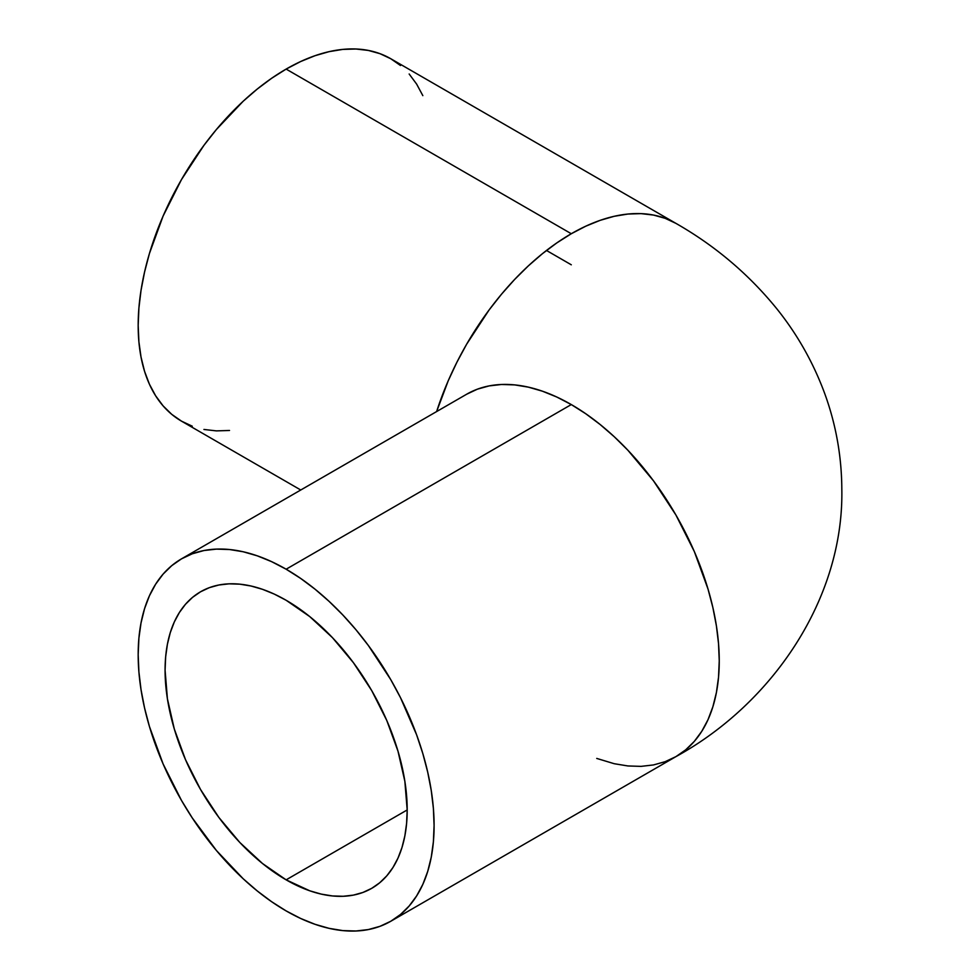 <?xml version="1.0" encoding="UTF-8"?>
<svg xmlns="http://www.w3.org/2000/svg" width="980" height="980" viewBox="0 0 980 980"><rect width="100%" height="100%" fill="white"/><g stroke="black" fill="none" stroke-linecap="round" stroke-linejoin="round"><path stroke-width="1.47" d="M286.136 879.844A171.206 98.845 60 0 1 174.293 728.973A171.206 98.845 60 0 1 200.532 591.798A171.206 98.845 60 0 1 286.136 600.274L309.754 616.591L332.465 637.662L353.388 662.664L371.738 690.63L386.794 720.508L397.978 751.133L404.863 781.33L407.19 809.946L286.136 879.844L262.518 863.527L239.806 842.457L218.883 817.455L200.532 789.476L185.477 759.61L174.293 728.973L167.409 698.777L165.081 670.161L165.657 656.796L167.409 644.24L170.287 632.602L174.293 621.994L179.377 612.524L185.477 604.28L192.558 597.347L200.532 591.798L209.34 587.657L218.883 584.999L229.075 583.835L239.806 584.166L250.99 586.003L262.518 589.323L274.265 594.088L286.136 600.274A171.206 98.845 60 0 1 397.978 751.133A171.206 98.845 60 0 1 371.738 888.321L362.931 892.449L353.388 895.12L343.196 896.284L332.465 895.953L321.281 894.115L309.754 890.795L286.136 879.844L407.19 809.946L406.614 823.31L404.863 835.879L401.984 847.516L397.978 858.125L392.894 867.594L386.794 875.826L379.713 882.76L371.738 888.321A171.206 98.845 60 0 1 286.136 879.844M546.485 250.464L571.291 264.796L546.485 250.464M286.136 569.209A209.242 120.81 60 0 1 422.833 753.596A209.242 120.81 60 0 1 390.763 921.274A209.242 120.81 60 0 1 286.136 910.91A209.242 120.81 60 0 1 149.438 726.511A209.242 120.81 60 0 1 181.508 558.845A209.242 120.81 60 0 1 286.136 569.209L571.291 404.569L286.136 569.209L271.632 561.663L257.275 555.832L243.187 551.765L229.516 549.523L216.384 549.119L203.938 550.54L192.276 553.798L181.508 558.845L171.757 565.644L163.109 574.109L155.649 584.178L149.438 595.754L144.55 608.715L141.022 622.949L138.891 638.298L138.18 654.628L138.891 671.79L141.022 689.602L144.55 707.903L149.438 726.523L163.109 763.947L181.508 800.464L192.276 817.933L216.384 850.469L243.187 878.754L257.275 890.955L271.632 901.71L286.136 910.91L300.639 918.456L314.997 924.287L329.084 928.342L342.755 930.596L355.887 931L368.333 929.567L379.995 926.321L390.763 921.274L400.514 914.475L409.162 905.998L416.623 895.928L422.833 884.364L427.721 871.392L431.249 857.169L433.38 841.82L434.091 825.479L433.38 808.329L431.249 790.505L427.721 772.203L422.833 753.596L416.623 734.853L400.514 697.699L390.763 679.655L368.333 645.465L355.887 629.65L342.755 614.901L329.084 601.365L314.997 589.152L300.639 578.408L286.136 569.209M390.763 921.274L675.918 756.634A209.242 120.81 -120 0 0 707.989 588.968A209.242 120.81 -120 0 0 571.291 404.569L585.795 413.768L600.152 424.524L614.24 436.725L627.911 450.273L653.489 480.825L675.918 515.015L694.318 551.532L707.989 588.968L712.877 607.576L716.405 625.877L718.536 643.689L719.247 660.851L718.536 677.18L716.405 692.542L712.877 706.764L707.989 719.724L701.778 731.301L694.318 741.37L685.669 749.847L675.918 756.634L665.151 761.681L653.489 764.939L641.043 766.372L627.911 765.956L614.24 763.714L596.734 758.422M400.514 65.525L390.763 58.727A209.242 120.81 120 0 0 286.136 69.09L571.291 233.73L556.787 242.93L542.43 253.673L528.343 265.886L514.672 279.423L501.54 294.171L489.094 309.974L466.664 344.176L456.913 362.22L448.264 380.681L436.627 411.563A209.242 120.81 -60 0 1 571.291 233.73L286.136 69.09A209.242 120.81 120 0 0 149.438 253.489A209.242 120.81 120 0 0 181.508 421.155L192.276 426.202M300.762 490L181.508 421.155L171.757 414.356L163.109 405.892L155.649 395.822L149.438 384.246L144.55 371.285L141.022 357.051L138.891 341.702L138.18 325.372L138.891 308.21L141.022 290.399L144.55 272.097L149.438 253.477L163.109 216.053L181.508 179.536L203.938 145.346L216.384 129.531L243.187 101.246L257.275 89.045L271.632 78.29L286.136 69.09L300.639 61.544L314.997 55.713L329.084 51.658L342.755 49.404L355.887 49L368.333 50.433L379.995 53.68L390.763 58.727L675.918 223.367L665.151 218.32L653.489 215.061L641.043 213.628L627.911 214.044L614.24 216.286L600.152 220.341L585.795 226.184L571.291 233.73A209.242 120.81 -60 0 1 675.918 223.367A209.242 120.81 -60 0 1 675.931 223.379M466.676 394.217L477.432 389.158L489.094 385.912L501.54 384.479L514.672 384.895L528.343 387.137L542.43 391.192L556.787 397.023L571.291 404.569A209.242 120.81 -120 0 0 466.676 394.217L181.508 558.845M422.833 95.636L416.623 84.072L409.162 74.002M203.938 429.461L216.384 430.882L229.516 430.477M675.918 223.367C715.008 245.674 748.598 274.094 776.662 308.59C797.414 334.413 813.51 362.955 824.964 394.217C836.026 424.855 841.649 456.496 841.82 489.167C843.939 598.094 773 703.37 675.918 756.634"/></g></svg>
